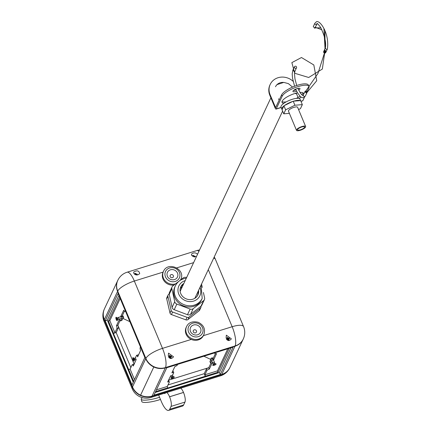 <?xml version="1.0" encoding="UTF-8"?>
<svg xmlns="http://www.w3.org/2000/svg" width="432" height="432" viewBox="0 0 432 432"><rect width="100%" height="100%" fill="white"/><g stroke="black" fill="none" stroke-linecap="round" stroke-linejoin="round"><path stroke-width="0.65" d="M104.393 308.945A15.271 13.883 25.1 0 0 104.328 309.091A15.271 13.883 25.1 0 0 104.22 319.901L132.381 387.223A15.271 13.883 25.1 0 0 151.945 396.36L221.611 374.717A15.271 13.883 25.1 0 0 229.802 367.735A15.271 13.883 25.1 0 0 229.873 367.589M104.355 319.61A15.271 13.883 -154.9 0 1 104.452 308.826L117.671 280.622A15.271 13.883 25.1 0 0 117.574 291.411L145.735 358.733L132.516 386.932L104.355 319.61L117.574 291.411M144.871 357.523L118.06 293.431L105.219 320.825L132.025 384.917L144.871 357.523M104.474 308.777A15.271 13.883 25.1 0 0 104.463 308.799A15.271 13.883 25.1 0 0 104.452 308.826L117.671 280.622A15.271 13.883 -154.9 0 1 117.682 280.6A15.271 13.883 -154.9 0 1 117.752 280.46M132.516 386.932A15.271 13.883 25.1 0 0 140.578 395.188L153.797 366.989A15.271 13.883 -154.9 0 1 145.735 358.733M118.903 295.445L107.309 320.177L133.277 382.255M107.309 320.177L105.219 320.825M133.682 381.391L113.395 333.439L114.907 332.748L116.888 328.52A2.214 0.653 -107.3 0 0 116.467 325.733L119.405 319.334L119.686 320.004A1.528 0.448 -107.3 0 0 120.409 320.89A1.528 0.448 -107.3 0 0 120.517 320.776L121.327 319.054A1.528 0.448 -107.3 0 0 121.036 317.131L120.755 316.456L123.752 310.192A2.214 0.653 -107.3 0 0 124.799 311.472A2.214 0.653 -107.3 0 0 124.956 311.31L125.264 310.657M119.637 297.194L108.443 321.062L113.513 333.18M124.378 311.267L122.148 316.024L122.429 316.694A1.528 0.448 72.7 0 1 122.72 318.616L121.91 320.344A1.528 0.448 72.7 0 1 121.802 320.458A1.528 0.448 72.7 0 1 121.646 320.425M120.004 320.598L117.86 325.296A2.214 0.653 72.7 0 1 118.282 328.088L116.181 332.575L130.826 367.589M134.071 364.484A2.214 0.653 -107.3 0 0 133.65 364.279A2.214 0.653 -107.3 0 0 133.488 364.441M138.445 355.153A1.528 0.448 -107.3 0 0 138.04 354.861A1.528 0.448 -107.3 0 0 137.932 354.974M120.199 298.534L109.836 320.63L108.443 321.062M109.836 320.63L114.907 332.748M116.181 332.575L113.395 333.439M117.828 325.231L116.435 325.663M122.148 316.024L120.755 316.456M134.514 379.615L130.113 369.101L132.095 364.873A2.214 0.653 72.7 0 1 132.257 364.711A2.214 0.653 72.7 0 1 133.304 365.99L136.215 359.521M128.72 369.533L130.113 369.101M135.675 357.696A1.528 0.448 72.7 0 1 135.729 357.129L136.534 355.406A1.528 0.448 72.7 0 1 136.647 355.293A1.528 0.448 72.7 0 1 137.371 356.173L137.651 356.848L140.589 350.449A2.214 0.653 72.7 0 1 140.168 347.663L140.476 347.009M234.97 346.232L221.746 374.431L152.08 396.068A15.271 13.883 -154.9 0 1 140.578 395.188L153.797 366.989A15.271 13.883 25.1 0 0 165.299 367.87L234.97 346.232A15.271 13.883 -154.9 0 0 243.162 339.25A15.271 13.883 -154.9 0 0 243.173 339.228L243.173 339.228A15.271 13.883 25.1 0 0 243.227 339.104M233.107 347.15L166.784 367.756L153.943 395.15L220.261 374.544L233.107 347.15M221.746 374.431A15.271 13.883 25.1 0 0 229.937 367.448A15.271 13.883 25.1 0 0 229.948 367.427L243.151 339.271M155.191 392.477L219.418 372.524L220.261 374.544M229.198 348.365L218.014 372.227L167.729 388.066L167.287 386.462L169.274 382.228A2.214 0.648 157.3 0 0 169.295 382.001A2.214 0.648 157.3 0 0 167.643 382.023L170.753 375.651M155.596 391.613L167.854 387.806M231.012 347.803L219.418 372.524M172.687 371.137A1.528 0.448 -22.7 0 1 173.162 371.261A1.528 0.448 -22.7 0 1 173.146 371.417M168.313 380.468A2.214 0.648 -22.7 0 1 168.728 380.657A2.214 0.648 -22.7 0 1 168.707 380.884M168.005 384.939L204.223 373.685L205.351 376.38M210.978 363.085L208.742 367.735A2.214 0.648 157.3 0 0 206.329 369.198L204.223 373.685M215.357 353.749L213.127 358.506L212.431 358.722A1.528 0.448 157.3 0 0 210.767 359.732L209.957 361.46A1.528 0.448 157.3 0 0 209.941 361.616A1.528 0.448 157.3 0 0 210.065 361.714M156.433 389.831L167.287 386.462M172.508 374.89A1.528 0.448 157.3 0 0 172.903 374.49L173.713 372.762A1.528 0.448 157.3 0 0 173.729 372.605A1.528 0.448 157.3 0 0 172.589 372.622L171.893 372.838L174.928 366.487A2.214 0.648 157.3 0 0 177.341 365.024L177.638 364.381M227.799 348.802L217.447 370.877L218.014 372.227M217.447 370.877L204.908 374.776L206.89 370.543A2.214 0.648 -22.7 0 1 209.304 369.085L212.344 362.729L211.642 362.945A1.528 0.448 -22.7 0 1 210.508 362.961A1.528 0.448 -22.7 0 1 210.519 362.804L211.329 361.076A1.528 0.448 -22.7 0 1 212.992 360.072L213.689 359.851L216.589 353.543A2.214 0.648 -22.7 0 1 214.936 353.565A2.214 0.648 -22.7 0 1 214.958 353.338L215.26 352.696M205.47 376.121L204.908 374.776M208.813 367.713L209.374 369.063M213.127 358.506L213.689 359.851M203.38 335.664L232.168 326.722A15.271 4.487 157.3 0 1 243.556 326.587A15.271 15.271 0 0 1 243.297 338.958A15.271 13.883 -154.9 0 1 235.105 345.94L165.434 367.583A15.271 13.883 -154.9 0 1 145.87 358.447L117.709 291.125A15.271 13.883 -154.9 0 1 117.817 280.314A15.271 15.271 0 0 1 127.116 272.214A15.271 4.504 72.7 0 1 134.341 281.043L162.502 348.365L191.295 339.422M197.537 254.264C195.658 252.461 193.633 252.418 191.473 254.135L191.759 255.647L196.393 256.716M133.936 273.613C135.864 275.422 137.786 275.416 139.693 273.596C139.023 270.567 137.009 270.07 133.65 272.101L133.936 273.613M168.291 355.747C169.479 359.035 171.229 359.397 173.54 356.827L168.523 353.133L168.291 355.747M226.114 337.781C227.302 341.075 229.052 341.431 231.363 338.861L226.346 335.173L226.114 337.781M165.402 392.953A7.636 2.252 72.7 0 1 164.857 393.498A7.636 2.252 72.7 0 1 164.095 393.358M158.636 395.053L161.363 401.571A15.271 4.504 -107.3 0 0 168.588 410.4L182.525 406.069A15.271 4.504 -107.3 0 0 183.627 404.957L184.977 402.079A7.636 2.252 -107.3 0 0 183.508 392.467L183.492 392.434A7.598 2.241 -107.3 0 0 180.689 388.206M168.588 410.4A15.271 4.504 -107.3 0 0 169.695 409.282L171.04 406.404A7.636 2.252 -107.3 0 0 169.576 396.797L169.56 396.76A7.598 2.241 -107.3 0 0 166.757 392.531M195.377 329.864A1.717 1.561 -154.9 0 1 196.009 332.591A1.717 1.561 -154.9 0 1 193.217 331.571A1.717 1.561 -154.9 0 1 195.377 329.864M197.192 325.139A5.535 5.033 -154.9 0 1 199.217 333.931A5.535 5.033 -154.9 0 1 190.226 330.637A5.535 5.033 -154.9 0 1 197.192 325.139M203.845 334.67L203.445 335.534A9.542 8.678 -154.9 0 1 191.117 339.341A9.542 8.678 -154.9 0 1 186.16 327.434L186.565 326.57A9.542 8.678 -154.9 0 0 191.522 338.477A9.542 8.678 -154.9 0 0 203.845 334.67C205.637 329.103 203.737 324.967 198.131 322.261C192.402 321.019 188.546 322.456 186.565 326.57M170.208 276.626A1.717 1.561 -154.9 0 1 172.012 274.579A1.717 1.561 -154.9 0 1 173.108 277.204A1.717 1.561 -154.9 0 1 170.208 276.626M167.4 276.269A5.535 5.033 -154.9 0 1 173.21 269.687A5.535 5.033 -154.9 0 1 176.747 278.138A5.535 5.033 -154.9 0 1 167.4 276.269M174.107 284.969A9.542 8.678 -154.9 0 1 162.999 278.986A9.542 8.678 -154.9 0 1 163.069 272.23L163.474 271.366C167.87 260.788 186.073 269.325 180.754 279.466A9.542 8.678 -154.9 0 1 180.436 280.076M169.166 294.003L168.55 294.489A2.138 1.944 25.1 0 0 167.913 296.33L171.18 310.473A2.138 1.944 25.1 0 0 172.6 312.028L187.078 317.326A2.138 1.944 25.1 0 0 189.13 317.039L200.34 308.2A2.138 1.944 25.1 0 0 200.977 306.358L200.956 306.272A3.208 2.916 25.1 0 0 201.766 305.273L204.412 299.635A3.208 2.916 25.1 0 0 204.595 297.875L203.413 292.518M180.565 287.604A9.353 8.505 -154.9 0 1 183.346 284.542M198.067 291.443A9.353 8.505 -154.9 0 1 197.419 295.709M168.037 295.137L166.844 297.675A2.138 1.944 25.1 0 0 166.725 298.868L169.992 313.011A2.138 1.944 25.1 0 0 171.412 314.566L185.89 319.864A2.138 1.944 25.1 0 0 187.942 319.577L199.152 310.738A2.138 1.944 25.1 0 0 199.665 310.09L200.858 307.552M182.261 286.853A9.353 8.505 25.1 0 0 180.182 288.792M183.476 284.267A9.353 8.505 25.1 0 0 180.592 287.545A9.353 8.505 25.1 0 0 180.29 288.284M197.149 296.19A9.353 8.505 25.1 0 0 197.527 295.488A9.353 8.505 25.1 0 0 198.202 291.157M186.597 277.609L186.332 277.506A3.208 2.916 25.1 0 0 183.244 277.906L172.843 285.946A3.208 2.916 25.1 0 0 172.049 286.934A3.208 2.916 25.1 0 0 171.866 288.695L174.744 301.72A3.208 2.916 25.1 0 0 176.85 304.069L190.129 309.058A3.208 2.916 25.1 0 0 193.217 308.659L203.612 300.623A3.208 2.916 25.1 0 0 204.412 299.635M202.289 287.442L201.717 284.845A3.208 2.916 25.1 0 0 201.479 284.17M174.825 286.999A14.801 13.462 25.1 0 0 182.515 305.473A14.801 13.462 25.1 0 0 201.631 299.57L202.198 298.361A14.801 13.462 -154.9 0 1 183.082 304.263A14.801 13.462 -154.9 0 1 175.392 285.79L174.825 286.999M172.049 286.934L169.403 292.572A3.208 2.916 25.1 0 0 169.22 294.332L172.098 307.363A3.208 2.916 25.1 0 0 174.204 309.712L187.483 314.701A3.208 2.916 25.1 0 0 190.571 314.302L200.972 306.261L203.612 300.623M183.859 283.441A9.461 8.602 25.1 0 0 180.797 286.848A9.461 8.602 25.1 0 0 185.711 298.652A9.461 8.602 25.1 0 0 197.926 294.883A9.461 8.602 25.1 0 0 198.59 290.331M142.414 397.656L141.842 398.164A12.976 2.597 -13.6 0 0 141.242 399.254A12.976 2.597 -13.6 0 0 142.015 399.875A12.976 2.597 -13.6 0 0 159.554 397.251M141.242 399.254L141.799 401.549A12.976 2.597 -13.6 0 0 142.571 402.17A12.976 2.597 -13.6 0 0 160.466 399.427M292.723 101.45A10.309 3.029 157.3 0 0 284.423 105.548M283.829 106.007A10.309 3.029 157.3 0 0 281.842 109.166A10.309 3.029 157.3 0 0 282.155 109.566M300.251 100.629A10.309 3.029 157.3 0 0 293.62 101.169M300.607 100.602L300.013 99.193A10.309 3.029 157.3 0 0 292.329 99.284A10.309 3.029 157.3 0 0 281 107.147L281.842 109.166M286.216 101.871A11.642 3.424 -22.7 0 1 281.993 101.617M302.983 92.837A11.642 3.424 -22.7 0 1 301.709 94.732M299.948 96.212A11.642 3.424 -22.7 0 1 296.363 98.388M283.84 103.34A11.642 3.424 -22.7 0 1 282.031 102.389A11.642 3.424 -22.7 0 1 286.475 97.276A11.642 3.424 -22.7 0 1 297.486 92.81M299.938 92.443A11.642 3.424 -22.7 0 1 303.512 93.404A11.642 3.424 -22.7 0 1 302.816 95.483M301.055 97.146A11.642 3.424 -22.7 0 1 299.106 98.496M296.617 91.174A3.818 1.123 -22.7 0 1 295.785 91.465A3.818 1.123 -22.7 0 1 292.939 91.503A3.818 1.123 -22.7 0 1 296.028 88.992A3.818 1.123 -22.7 0 1 299.981 88.555A3.818 1.123 -22.7 0 1 298.663 90.148M293.134 81.324A14.602 13.273 25.1 0 0 278.041 77.728A14.602 13.273 25.1 0 0 270.205 84.402A14.602 13.273 25.1 0 0 270.103 94.743L269.833 95.315L275.119 107.957A1.987 0.583 72.7 0 0 276.059 109.102A1.987 0.583 72.7 0 0 276.199 108.956L282.177 96.217A14.602 4.293 157.3 0 1 298.08 86.578A14.602 4.293 157.3 0 1 308.966 86.443A14.602 4.293 157.3 0 1 308.821 87.939L307.001 91.827M304.463 97.232L302.848 100.678A1.987 0.583 -107.3 0 1 302.708 100.823A1.987 0.583 -107.3 0 1 302.503 100.786M295.99 89.856A3.818 1.123 -22.7 0 1 295.223 90.121A3.818 1.123 -22.7 0 1 293.506 90.472M298.852 88.236A3.818 1.123 -22.7 0 1 298.042 88.835M308.966 86.443L308.405 85.099A14.602 4.293 -22.7 0 0 297.518 85.228A14.602 4.293 -22.7 0 0 281.61 94.873L275.605 107.644L270.103 94.743M269.833 95.315A14.602 13.273 -154.9 0 1 269.935 84.98A14.602 13.273 -154.9 0 1 270.076 84.694M283.23 82.404A8.667 7.879 25.1 0 0 280.152 82.777A8.667 7.879 25.1 0 0 275.503 86.74M168.923 357.701L169.922 357.34L170.289 358.344L171.094 358.096L170.759 357.08L171.671 356.848L171.347 356.076L170.424 356.276L169.981 355.433L169.177 355.682L169.587 356.535L168.599 356.929M169.587 356.535L169.511 357.026L168.896 357.215M171.315 356.935L171.142 356.519L170.165 356.821L169.771 355.882L169.344 356.011M169.771 355.882L169.981 355.433M170.165 356.821L170.424 356.276M171.142 356.519L171.347 356.076M170.743 358.198L170.429 357.453L170.759 357.08M194.26 256.975A0.67 0.61 25.1 0 1 194.243 257.008L195.14 256.754L194.816 255.982L193.887 256.181L193.444 255.339L192.645 255.587L192.812 256.527M195.14 256.754L194.816 255.982L193.633 256.727L193.444 255.339M193.633 256.727L193.887 256.181M194.783 256.84L194.605 256.424M193.239 255.787L192.807 255.917M226.746 339.741L227.745 339.379L228.112 340.384L228.917 340.135L228.582 339.12L229.495 338.888L229.171 338.116L228.247 338.31L227.804 337.473L227 337.721L227.41 338.569L226.422 338.969M227.41 338.569L227.335 339.061L226.719 339.255M229.138 338.974L228.965 338.558L227.988 338.861L227.594 337.916L227.167 338.051M227.594 337.916L227.804 337.473M227.988 338.861L228.247 338.31M228.965 338.558L229.171 338.116M228.566 340.238L228.253 339.493L228.582 339.12M136.409 274.968L137.317 274.714L136.993 273.942L136.064 274.142L135.621 273.305L134.822 273.553L134.989 274.487M137.317 274.714L136.993 273.942L135.81 274.687L135.621 273.305M135.81 274.687L136.064 274.142M136.96 274.801L136.782 274.385M135.416 273.748L134.984 273.877M203.888 356.227L210.935 359.516M122.78 318.352L129.875 321.667M134.714 359.667L134.158 360.952A1.793 0.529 -107.3 0 1 133.423 360.547L133.747 358.549L134.249 358.722A1.183 0.351 72.7 0 0 134.158 358.533A1.183 0.351 72.7 0 0 134.066 358.366L133.564 358.193A1.793 0.529 -107.3 0 0 133.142 357.691A1.793 0.529 -107.3 0 0 132.759 358.333A1.793 0.529 -107.3 0 0 133.24 360.191L133.564 358.193M134.158 360.952A1.793 0.529 -107.3 0 0 133.747 358.549M134.752 359.667L135.734 359.667A0.956 0.281 -107.3 0 0 135.761 359.667A0.956 0.281 -107.3 0 0 135.853 359.132A0.956 0.281 -107.3 0 0 135.567 358.22A0.956 0.281 -107.3 0 0 135.194 357.842A0.956 0.281 -107.3 0 0 135.173 357.853L134.363 358.409M134.779 359.618L134.33 358.436M133.855 359.667L133.24 360.191M134.023 358.646L134.066 358.366M214.191 364.495A1.183 0.346 -22.7 0 0 214.445 364.392L214.38 363.685A1.183 0.346 -22.7 0 0 214.164 363.76A1.183 0.346 -22.7 0 0 213.953 363.847L214.164 364.198A1.793 0.529 157.3 0 0 212.787 365.17A1.793 0.529 157.3 0 0 214.261 365.283L214.164 364.198M214.688 365.121A1.793 0.529 157.3 0 0 215.935 363.852A1.793 0.529 157.3 0 0 214.591 364.03M214.601 363.377L214.51 362.394A0.956 0.281 157.3 0 0 214.504 362.372A0.956 0.281 157.3 0 0 213.597 362.448A0.956 0.281 157.3 0 0 212.744 363.107A0.956 0.281 157.3 0 0 212.755 363.128L213.386 363.884M211.162 359.332L210.87 358.63A0.956 0.281 -22.7 0 1 210.865 358.603A0.956 0.281 -22.7 0 1 211.723 357.971A0.956 0.281 -22.7 0 1 212.63 357.896L212.911 358.571M214.607 363.415L213.413 363.911M214.445 364.392L214.38 363.685M117.817 319.275L117.256 320.56A1.793 0.529 -107.3 0 1 116.527 320.155L116.851 318.157L117.353 318.33A1.183 0.351 72.7 0 0 117.261 318.141A1.183 0.351 72.7 0 0 117.169 317.974L116.667 317.801A1.793 0.529 -107.3 0 0 116.246 317.299A1.793 0.529 -107.3 0 0 115.862 317.936A1.793 0.529 -107.3 0 0 116.343 319.799L116.667 317.801M117.256 320.56A1.793 0.529 -107.3 0 0 116.851 318.157M117.855 319.275L118.838 319.275A0.956 0.281 -107.3 0 0 118.865 319.27A0.956 0.281 -107.3 0 0 118.957 318.74A0.956 0.281 -107.3 0 0 118.67 317.822A0.956 0.281 -107.3 0 0 118.298 317.45A0.956 0.281 -107.3 0 0 118.276 317.461L117.466 318.017M122.834 316.181A0.956 0.281 72.7 0 1 122.931 316.008A0.956 0.281 72.7 0 1 123.304 316.386A0.956 0.281 72.7 0 1 123.59 317.299A0.956 0.281 72.7 0 1 123.498 317.833L122.774 318.055M117.882 319.226L117.434 318.038M116.953 319.275L116.343 319.799M117.126 318.249L117.169 317.974M172.39 377.482A1.183 0.346 -22.7 0 0 172.643 377.379L172.579 376.666A1.183 0.346 -22.7 0 0 172.368 376.742A1.183 0.346 -22.7 0 0 172.152 376.834L172.363 377.179A1.793 0.529 157.3 0 0 170.986 378.151A1.793 0.529 157.3 0 0 172.46 378.27L172.363 377.179M172.886 378.103A1.793 0.529 157.3 0 0 174.139 376.834A1.793 0.529 157.3 0 0 172.789 377.017M172.8 376.358L172.708 375.381A0.956 0.281 157.3 0 0 172.703 375.354A0.956 0.281 157.3 0 0 171.796 375.43A0.956 0.281 157.3 0 0 170.942 376.094A0.956 0.281 157.3 0 0 170.953 376.115L171.585 376.866M172.805 376.402L171.612 376.898M172.643 377.379L172.579 376.666M305.494 91.141L306.18 91.924L306.445 93.139L304.857 91.714L305.559 91.082A1.145 1.145 0 0 1 306.499 93.15M314.858 23.252L316.575 21.611C320.468 20.471 329.681 33.961 327.353 49.135L325.766 52.515A1.145 1.042 -154.9 0 1 324.286 52.974A1.145 1.042 -154.9 0 1 323.692 51.543L325.28 48.163C326.452 43.259 324.891 36.331 320.598 27.367C317.779 23.582 316.559 22.534 316.931 24.224L316.316 24.748L314.852 24.062L314.858 23.252L313.276 26.627L314.793 28.107L314.291 27.913L320.857 27.815M296.438 66.755A1.145 1.042 25.1 0 0 294.451 66.776A1.145 1.042 25.1 0 0 295.909 68.272A1.145 1.042 25.1 0 0 296.606 67.214L296.438 66.755L296.606 67.214M305.829 91.028L317.952 73.472L324.448 53.033M323.816 51.278L325.064 53.06M324.221 50.414L325.571 52.79M324.626 49.55L325.993 52.034M325.031 48.686L323.903 28.733M315.436 27.335L321.878 29.803M324.983 31.228L324.967 48.832M326.252 51.484L324.562 49.696M325.847 52.342L324.157 50.56M325.345 52.958L323.752 51.419M324.626 53.077L322.348 69.05L308.686 77.485L294.737 73.273L291.854 62.629L301.471 57.521L313.832 64.973L316.715 80.746L306.45 93.134M306.445 93.139L306.85 92.821M316.931 24.224L314.793 28.107M303.75 128.196A3.818 1.123 157.3 0 0 304.587 126.943A3.818 1.123 157.3 0 0 300.634 127.381A3.818 1.123 157.3 0 0 297.545 129.886A3.818 1.123 157.3 0 0 300.029 129.962A3.818 1.123 157.3 0 0 303.75 128.196M297.583 128.698A4.963 1.458 157.3 0 0 296.492 130.329A4.963 1.458 157.3 0 0 301.633 129.762A4.963 1.458 157.3 0 0 305.645 126.5A4.963 1.458 157.3 0 0 302.416 126.409A4.963 1.458 157.3 0 0 297.583 128.698M298.561 109.566L300.467 108.626L302.335 104.636L294.91 105.241L285.617 109.831L283.748 113.821L289.391 113.362M305.645 126.5L297.621 107.314A4.963 1.458 157.3 0 0 296.066 106.904A4.963 1.458 157.3 0 0 289.559 109.512A4.963 1.458 157.3 0 0 288.463 111.143L296.492 130.329M302.335 104.636L300.645 100.597L293.22 101.201L283.927 105.791L282.058 109.782L283.748 113.821M294.91 105.241L293.22 101.201M285.617 109.831L283.927 105.791M151.945 396.36A15.271 4.504 72.7 0 1 150.844 397.478L220.509 375.835A15.271 15.271 0 0 0 229.802 367.735M221.611 374.717A15.271 4.504 72.7 0 1 220.509 375.835M132.381 387.223A15.271 4.487 -22.7 0 0 132.224 388.784L104.063 321.462A15.271 4.487 -22.7 0 1 104.22 319.901M134.179 364.257L117.839 325.204M208.84 367.648L168.437 380.198M125.474 311.148L124.956 311.31M118.282 328.088L116.888 328.52M117.86 325.296L116.467 325.733M121.91 320.344L120.517 320.776M122.72 318.616L121.327 319.054M122.429 316.694L121.036 317.131M138.067 355.957L137.371 356.173M165.299 367.87L152.08 396.068M172.309 371.952L172.589 372.622M214.758 352.852L214.958 353.338M206.329 369.198L206.89 370.543M208.742 367.735L209.304 369.085M209.957 361.46L210.519 362.804M210.767 359.732L211.329 361.076M212.431 358.722L212.992 360.072M193.617 262.629L176.747 267.867M163.129 272.101L134.341 281.043A15.271 4.487 157.3 0 0 117.709 291.125M235.105 345.94A15.271 4.504 72.7 0 0 232.168 326.722L208.294 269.638M199.546 249.988A15.271 15.271 0 0 0 196.781 250.576A15.271 4.504 72.7 0 1 198.931 251.3M165.434 367.583A15.271 4.504 72.7 0 0 162.502 348.365A15.271 4.487 157.3 0 0 145.87 358.447M243.556 326.587L215.395 259.265A15.271 4.487 157.3 0 0 213.689 258.136M169.56 396.76L183.492 392.434M169.576 396.797L183.508 392.467M171.04 406.404L184.977 402.079M169.695 409.282L183.627 404.957M197.813 323.336A7.636 6.939 -154.9 0 1 200.615 335.459A7.636 6.939 -154.9 0 1 188.206 330.912A7.636 6.939 -154.9 0 1 197.813 323.336M165.483 276.863A7.636 6.939 -154.9 0 1 173.497 267.786A7.636 6.939 -154.9 0 1 178.373 279.445A7.636 6.939 -154.9 0 1 165.483 276.863M175.543 283.862A9.542 8.678 -154.9 0 1 163.404 278.122A9.542 8.678 -154.9 0 1 163.474 271.366M172.6 312.028L171.412 314.566M171.18 310.473L169.992 313.011M187.078 317.326L185.89 319.864M189.13 317.039L187.942 319.577M200.34 308.2L199.152 310.738M167.913 296.33L166.725 298.868M176.85 304.069L174.204 309.712M174.744 301.72L172.098 307.363M190.129 309.058L187.483 314.701M193.217 308.659L190.571 314.302M171.866 288.695L169.22 294.332M185.188 280.611A11.599 10.546 25.1 0 0 178.762 294.111A11.599 10.546 25.1 0 0 193.655 301.088A11.599 10.546 25.1 0 0 199.913 287.507M296.212 93.112L296.708 94.246A9.164 2.695 157.3 0 0 294.948 93.474M276.199 108.956L281.119 107.433M300.931 101.277L302.848 100.678M281.61 94.873L282.177 96.217M275.805 107.249L275.389 107.379M294.565 86.26L292.513 78.084L292.194 73.964L292.869 70.157L294.327 71.653L294.943 71.129L296.525 67.748M297.848 88.393L300.542 93.35L302.611 95.402L303.286 95.067L303.28 95.877L304.744 96.563L305.359 96.039L303.642 97.681L302.216 97.691L300.353 96.601L297.459 92.761L295.682 89.143M327.353 49.135L326.738 49.658L325.28 48.163M132.224 388.784A15.271 15.271 0 0 0 150.844 397.478M104.328 309.091A15.271 15.271 0 0 0 104.063 321.462M121.802 320.458L120.409 320.89M125.518 311.251L124.799 311.472M133.65 364.279L132.257 364.711M138.04 354.861L136.647 355.293M168.728 380.657L169.295 382.001M173.162 371.261L173.729 372.605M243.162 339.25L229.937 367.448M209.941 361.616L210.508 362.961M214.655 352.885L214.936 353.565M117.682 280.6L104.463 308.799M196.781 250.576L127.116 272.214M215.395 259.265A15.271 15.271 0 0 0 214.218 257.002M180.754 279.466L180.49 280.033M202.198 298.361L201.037 285.115M186.311 278.219L186.035 278.251C181.116 279.002 177.568 281.513 175.392 285.79M270.886 97.837L180.133 291.389M282.62 111.121L194.854 298.301M296.708 94.246L298.048 97.454M278.483 98.815L279.202 100.013M276.437 85.25L277.263 84.537L283.808 82.404L288.387 83.624L292.561 87.08M294.467 89.78L294.748 90.256M270.205 84.402L269.935 84.98M276.059 109.102L281.156 107.519M300.969 101.363L302.708 100.823M134.411 358.436L133.142 357.691M211.723 360.677L212.744 363.107M213.478 359.921L214.504 362.372M213.408 363.83L212.787 365.17M214.547 363.355L215.935 363.852M122.931 316.008L122.234 316.224M120.841 316.661L118.298 317.45M121.381 318.487L118.865 319.27M117.515 318.044L116.246 317.299M171.612 376.817L170.986 378.151M172.751 376.342L174.139 376.834M296.719 85.482L294.997 79.067L294.484 73.969L294.943 71.129M292.869 70.157L294.451 66.776M305.359 96.039L306.817 92.934M303.286 95.067L304.868 91.687M314.701 28.199A1.145 1.145 0 0 0 315.403 27.464"/></g></svg>
